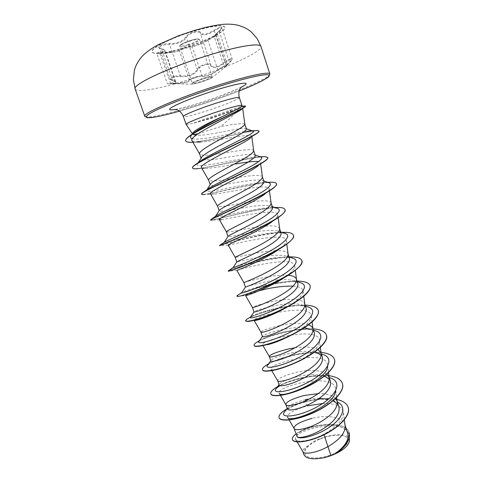<?xml version="1.0" encoding="UTF-8"?>
<svg xmlns="http://www.w3.org/2000/svg" width="483" height="483" viewBox="0 0 483 483"><rect width="100%" height="100%" fill="white"/><g stroke="black" fill="none" stroke-linecap="round" stroke-linejoin="round"><path stroke-width="0.36" stroke-dasharray="2.42 1.81" d="M184.246 47.95C196.883 44.031 207.539 39.757 216.215 35.114C222.373 31.715 225.277 29.143 224.933 27.386C222.796 24.597 212.345 25.877 193.562 31.226C171.145 37.867 150.092 48.68 152.187 52.013C152.978 53.613 156.854 53.897 163.803 52.858C169.684 51.941 176.494 50.304 184.246 47.95M184.168 47.732C205.221 41.423 226.479 30.918 224.855 27.157C222.717 24.361 212.26 25.635 193.484 30.984C171.06 37.62 150.008 48.445 152.109 51.784C152.996 54.851 167.571 52.84 184.168 47.732M171.586 52.086L165.542 52.762L171.574 52.086C176.054 51.415 178.426 50.793 178.71 50.22L184.518 48.022L192.512 46.012C196.327 45.48 201.32 43.47 207.497 39.98L216.396 35.024C213.22 36.859 214.156 35.537 219.197 31.045C223.991 26.1 222.289 25.804 214.09 30.163C207.183 34.492 202.697 35.283 200.626 32.548C199.775 31.087 197.402 30.888 193.502 31.95C189.541 33.255 186.933 34.957 185.677 37.058C182.888 41.284 177.551 43.464 169.678 43.597C161.956 43.392 154.898 47.648 161.038 48.692C165.941 50.208 165.44 51.415 159.553 52.315C152.785 53.341 157.881 53.685 165.542 52.762L165.512 53.281L163.387 53.45L156.921 53.553L159.933 52.876C163.471 52.381 165.162 51.675 165.017 50.775C164.757 50.123 163.586 49.556 161.509 49.073L159.378 47.817C159.909 45.746 163.302 44.587 169.557 44.339L173.343 44.134C179.966 43.132 184.313 40.91 186.384 37.469C187.887 33.562 199.527 30.055 200.306 33.261C201.761 35.627 205.366 35.434 211.125 32.687L214.464 30.743C218.57 28.141 221.051 27.241 221.914 28.038L221.914 28.044C222.017 28.732 221.117 29.904 219.222 31.558C215.931 34.359 214.283 36.02 214.277 36.533L216.275 35.724L207.98 40.331C201.459 43.929 196.207 46.042 192.216 46.676L184.735 48.457L179.362 50.6C178.251 51.524 173.632 52.418 165.512 53.281L175.727 82.979C184.071 82.979 188.605 81.935 189.336 79.846C189.529 79.14 191.25 78.27 194.51 77.226C197.867 76.193 200.391 75.734 202.081 75.849C206.416 76.338 211.669 74.316 217.833 69.775L219.475 68.677C223.84 66.014 226.4 64.668 227.167 64.637L226.122 66.262C229.437 63.545 222.959 66.775 218.34 70.12C211.832 74.768 206.307 76.9 201.779 76.501C200.197 76.32 197.849 76.706 194.734 77.66C191.709 78.632 190.115 79.484 189.964 80.208C189.137 82.291 184.373 83.396 175.661 83.511L170.692 83.637C177.406 83.601 178.046 82.545 172.618 80.474C167.275 79.236 173.53 75.934 180.189 76.549C189.01 76.978 194.903 74.684 197.861 69.667C198.875 67.741 201.079 66.189 204.478 65.03C207.829 64.094 209.888 64.311 210.654 65.682C213.118 68.991 217.984 67.922 225.253 62.482C232.003 58.123 233.404 58.195 229.455 62.699L226.122 66.262M168.796 83.71L192.699 84.145L200.831 82.213C208.179 79.641 211.989 78.077 212.272 77.522C213.878 76.085 211.089 76.429 203.917 78.554C195.929 81.029 189.119 84.459 192.699 84.145L200.807 82.207C206.229 80.45 210.045 78.886 212.272 77.522L226.147 66.243C227.143 65.374 227.481 64.837 227.167 64.637L217.422 34.486L216.215 35.114M225.253 62.482L224.855 61.963L221.661 64.287C216.112 67.59 212.544 67.825 210.962 64.994C210.238 61.8 198.616 65.398 197.161 69.292C195.337 73.193 191.026 75.42 184.222 75.97L180.352 75.843C174.109 75.916 170.68 76.918 170.076 78.85L172.19 80.087C174.321 80.794 175.522 81.464 175.794 82.104L175.794 82.11C175.86 82.895 174.055 83.227 170.366 83.106L175.727 82.979L175.661 83.511M319.505 439.252C307.792 444.771 303.125 450.078 305.498 455.185C308.728 459.333 321.95 458.832 333.318 453.899C345.556 447.88 350.012 442.452 346.679 437.622C342.707 433.861 330.143 434.712 319.505 439.252M186.088 124.348C186.547 124.705 189.245 124.228 194.178 122.924L211.759 118.263L238.524 108.971C234.249 114.393 228.314 120.255 220.713 126.564L198.157 133.682M194.039 123.074L211.276 117.967L231.309 110.903L230.023 112.008M192.367 133.755L192.705 134.262L193.013 132.759M194.178 122.924L240.866 106.345L241.941 105.445M347.76 433.329C345.333 425.052 328.766 423.06 314.825 426.447C302.805 429.767 296.779 433.04 296.755 436.264M305.715 399.616C295.699 402.242 289.655 404.977 287.584 407.809L287.349 408.932M294.968 379.686L284.813 383.303L294.968 379.686C307.955 375.973 319.366 375.261 329.195 377.543L323.924 376.034C316.552 374.09 307.87 374.247 297.872 376.523C287.331 379.221 281.124 381.836 279.265 384.365L279.132 385.066M326.925 374.053C320.066 369.9 309.911 369.32 296.447 372.315C284.245 375.545 277.973 378.346 277.64 380.719L277.671 380.791M314.638 352.035C307.454 350.761 299.225 351.147 289.957 353.194C278.818 355.977 272.466 358.44 270.897 360.578L270.842 360.952M304.248 327.848C297.45 327.311 290.023 327.903 281.957 329.635C270.257 332.479 263.76 334.749 262.468 336.44L262.456 336.591M308.613 324.793C301.398 322.692 292.028 322.879 280.502 325.349C268.101 328.386 261.575 330.65 260.929 332.153L260.929 332.153M306.174 308.396C305.661 306.928 304.332 305.805 302.195 305.021C295.065 303.101 285.622 303.378 273.879 305.842C261.605 308.74 254.97 310.774 253.986 311.952L253.986 311.976M304.839 304.574L304.682 303.922C303.113 298.24 286.86 298.476 272.412 301.513C259.908 304.447 253.249 306.439 252.44 307.49L252.446 307.496M297.908 283.569L294.642 280.768C287.717 278.933 278.075 279.283 265.722 281.812C253.128 284.668 246.36 286.431 245.43 287.101M288.122 275.298C281.166 274.918 273.209 275.63 264.237 277.435C251.685 280.255 244.899 281.969 243.867 282.573L243.867 282.573M289.559 258.483L286.944 256.207C280.237 254.499 270.414 254.939 257.481 257.536L236.827 261.889M275.962 250.671C269.749 250.931 263.09 251.746 255.978 253.11L235.203 257.391M281.124 233.138L279.089 231.339C272.702 229.793 262.722 230.355 249.156 233.011C236.362 235.656 229.322 236.839 228.042 236.567L228.157 236.296M262.601 226.346L247.64 228.544C235.028 231.115 227.97 232.263 226.467 231.979L226.449 231.955M272.593 207.521L271.078 206.156C265.064 204.816 254.952 205.51 240.745 208.233C227.837 210.769 220.659 211.663 219.21 210.902L219.415 210.328M271.102 203.101L271.041 202.854C270.142 199.177 254.118 201.097 239.212 203.723C226.569 206.175 219.373 207.032 217.634 206.295L217.598 206.229M263.972 181.632L262.903 180.642C259.196 178.921 245.165 181.047 232.245 183.202C219.246 185.629 211.922 186.215 210.28 184.959L210.606 183.975M262.45 177.092L262.408 176.917C261.683 173.765 245.72 176.132 230.699 178.644C218.026 180.974 210.697 181.548 208.71 180.352L208.656 180.231M255.266 155.466L254.565 154.795C251.486 153.28 237.129 155.774 223.659 157.911C210.534 160.229 203.065 160.501 201.26 158.738L201.731 157.223M253.708 150.811L253.678 150.696C253.134 148.088 237.244 150.907 222.095 153.31C209.393 155.514 201.924 155.798 199.702 154.143L199.612 153.962M345.146 425.885L344.826 424.503C342.489 416.545 325.995 414.855 312.078 418.363M338.855 406.577L337.267 403.824M333.047 400.775L337.333 402.007M319.366 398.264L309.253 399.006M337.243 402.098L337.164 401.5M335.582 398.499C332.195 395.076 326.363 393.458 318.092 393.657M330.457 381.347L329.309 379.312M329.261 378.074L329.195 377.555M322.445 357.281L321.219 355.246M317.959 349.475C312.658 346.872 305.008 346.311 294.998 347.784M314.348 332.962C313.733 331.211 312.145 329.883 309.591 328.977L313.425 330.179M313.062 329.315L313.014 328.935M288.14 254.348L288.037 253.919C287.005 251.589 283.141 250.508 276.445 250.665M279.663 228.851L279.585 228.519C278.184 226.014 272.738 225.271 263.235 226.286M246.457 129.015L246.052 128.617C243.752 127.349 229.171 130.857 215.279 133.223C206.748 134.793 200.288 135.488 195.899 135.318M244.869 124.234L244.857 124.197C243.021 123.08 234.973 123.871 220.713 126.564M322.632 403.516C334.816 403.112 341.753 406.058 343.455 412.343C343.437 419.757 336.911 427.026 323.876 434.157C310.696 441.106 297.117 442.748 295.735 439.506C290.15 431.12 346.661 416.008 348.853 435.141C349.161 441.257 344.693 447.439 335.45 453.682M303.837 454.491C303.076 451.949 304.471 449.081 308.015 445.894C319.015 435.014 348.943 430.413 349.426 439.796M308.015 445.894C304.157 448.103 302.43 449.999 302.829 451.575L302.926 451.804M323.876 434.157L324.069 434.76M305.612 400.763L305.516 401.85C316.757 399.085 326.454 398.777 334.604 400.932M284.565 411.824C287.892 408.207 294.871 404.881 305.516 401.85L304.531 401.753C316.311 398.578 326.864 397.769 336.204 399.32M295.976 434.012C308.148 423.935 345.985 419.443 349.155 432.665M286.661 409.041C291.412 406.257 297.371 403.83 304.531 401.753L304.598 401.941C323.87 396.465 345.327 397.901 348.152 407.272M292.469 439.639C289.402 429.61 344.91 415.543 349.185 432.762M279.138 417.783C277.622 413.901 289.094 406.263 304.598 401.941L307.375 405.871C293.73 409.916 287.101 413.671 287.494 417.143M238.524 108.971C241.15 108.101 242.526 107.836 242.659 108.18L241.965 109.086L245.237 106.695M192.077 140.71C192.916 141.881 195.693 142.328 200.421 142.05C217.229 141.036 251.933 132.771 251.715 136.242L250.315 138.156L258.29 132.469M201.489 167.667C201.991 168.386 203.826 168.639 206.99 168.422C214.458 167.655 224.082 166.164 235.867 163.942M260.675 164.021L260.494 162.674C260.609 163.429 259.776 164.522 257.976 165.947L265.922 160.32M210.473 193.749C210.775 194.184 211.959 194.317 214.029 194.148C226.702 192.928 269.224 182.828 269.17 188.835C269.333 190 268.029 191.648 265.264 193.78L272.998 188.388M221.389 219.711C231.327 218.334 277.665 207.316 277.773 214.736C277.973 216.39 276.089 218.69 272.122 221.649M228.181 245.129L229.045 245.129C235.68 243.589 285.984 231.417 286.286 240.377C286.51 242.635 283.926 245.69 278.546 249.548L280.14 248.504M236.893 270.444L237.081 270.395C239.767 268.729 294.165 255.139 294.715 265.759C294.92 268.765 291.509 272.672 284.487 277.465L290.452 273.807M237.449 296.357L245.527 295.499C245.823 294.902 250.315 293.356 259.015 290.863M293.115 286.123C299.134 286.504 302.449 288.091 303.058 290.893C303.227 294.799 298.802 299.647 289.788 305.431L294.6 302.726M247.507 321.455L254.088 320.307C251.951 317.265 310.267 302.11 311.312 315.779C311.324 320.863 305.642 326.762 294.256 333.475L297.329 332.014M258.936 346.257L264.328 345.2L262.553 344.874C259.727 340.654 318.243 325.439 319.48 340.424C320.597 346.063 310.231 355.319 297.28 361.755C288.224 366.144 280.955 368.752 275.473 369.58C272.804 369.954 271.295 369.827 270.939 369.199C267.461 363.784 326.182 348.557 327.571 364.828M280.496 395.432L279.252 393.289C275.129 386.684 334.001 371.451 335.594 388.99L336.657 397.431M241.989 106.218L240.866 106.345M284.813 383.303L280.11 385.657M316.836 352.644L321.358 354.015C314.608 352.445 306.349 352.566 296.574 354.365C285.254 356.659 276.668 359.479 270.812 362.83L267.552 365.257M314.318 330.457C309.132 329.177 302.557 329.056 294.588 330.094C280.074 331.906 264.69 337.273 260.186 340.43L258.979 341.433M307.194 306.639C303.137 305.576 297.848 305.347 291.334 305.95C274.072 307.417 253.376 314.475 250.611 316.999L250.363 317.228M299.895 282.507C296.725 281.649 292.517 281.39 287.282 281.716C268.548 282.76 242.762 291.177 241.693 292.65M292.426 258.073C289.987 257.397 286.715 257.137 282.597 257.3C262.933 257.952 231.423 267.872 232.963 267.697M284.789 233.313L277.375 232.643C264.666 232.842 242.883 237.914 231.78 240.715M230.27 241.083L224.19 242.309M276.982 208.227L271.651 207.696C253.4 207.756 211.476 219.65 215.484 216.354L215.581 216.251M268.995 182.809L265.433 182.423C248.866 182.345 201.188 195.331 206.658 190.067L207.261 189.475M260.826 157.041L258.731 156.8C244.567 156.679 190.682 170.879 197.764 163.369L199.195 161.974M252.476 130.923L252.084 130.784M244.398 131.515C228.966 134.008 199.225 140.746 192.373 138.748M192.041 134.256L191.19 135.578L192.222 134.419M328.343 375.629C312.924 373.643 288.919 379.928 277.64 386.587M321.02 352.391C313.896 351.775 305.89 352.361 297.015 354.148C285.362 356.653 276.01 359.805 268.959 363.602L268.59 363.802M313.002 328.857C308.148 328.549 302.714 328.82 296.701 329.672C281.058 332.286 268.657 335.957 259.504 340.684M305.075 305.105L294.564 305.498C278.033 307.091 257.844 313.334 249.657 317.566M297.093 281.112L291.346 281.299C272.424 282.507 245.636 290.784 238.837 294.497M289.021 256.878L287.337 256.932C267.099 257.717 233.265 268.065 228.882 270.45M281.994 232.347C260.566 232.999 218.69 245.829 219.445 245.515M274.918 207.503C254.776 208.535 212.297 220.761 210.679 219.97M271.41 182.188C254.692 182.031 201.586 196.943 201.592 193.991M261.889 156.691C244.489 158.207 193.9 171.821 192.572 167.921M255.507 130.664L252.784 131.026M252.76 131.026C234.545 134.057 187.048 146.065 185.768 140.843M244.633 106.031L231.309 110.903L241.953 107.021L245.473 106.302M342.387 383.411C336.874 364.623 267.244 384.305 270.854 393.856M334.435 359.352C329.309 341.843 258.828 361.936 262.541 369.887M326.405 335.045C321.72 318.955 250.925 339.12 254.118 345.568M318.285 310.484C314.047 295.856 242.937 316.087 245.599 321.002M310.086 285.67C306.294 272.527 234.877 292.831 236.996 296.17M301.797 260.591C298.717 249.463 231.623 267.775 228.501 270.897M293.459 235.36C291.315 225.549 224.323 243.806 219.862 245.666L219.517 245.726M284.958 209.64C282.893 201.936 221.365 218.364 212.007 220.133L219.934 219.765M276.403 183.757C274.779 177.792 218.147 192.82 204.683 194.474L214.029 194.148M267.799 157.706C267.298 153.045 214.838 167.1 197.855 168.694L206.99 168.422M259.003 131.165C257.517 128.538 211.789 140.97 193.683 142.207L197.203 142.111M194.142 122.815C202.89 120.641 219.85 115.093 231.236 110.685L229.606 110.341M207.497 39.98L207.98 40.331L217.833 69.775L218.34 70.12M192.512 46.012L192.216 46.676L202.081 75.849L201.779 76.501M178.71 50.22L179.362 50.6L189.336 79.846L189.964 80.208M170.692 83.637L159.553 52.315M172.618 80.474L161.509 49.073L161.038 48.692M180.189 76.549L180.352 75.843L169.557 44.339L169.678 43.597M197.861 69.667L197.161 69.292L186.384 37.469L185.677 37.058M210.654 65.682L210.962 64.994L200.306 33.261L200.626 32.548M216.396 35.024L216.275 35.724L226.219 65.61L224.535 67.318L229.389 62.204L229.455 62.699M219.197 31.045L229.389 62.204C231.254 60.514 232.154 59.361 232.081 58.751C231.26 58.117 228.851 59.186 224.855 61.963L214.09 30.163M203.627 78.155C208.662 76.622 211.451 76.085 211.995 76.543C211.331 77.63 207.581 79.309 200.741 81.573C195.724 83.112 192.916 83.656 192.325 83.203C192.934 82.134 196.702 80.456 203.627 78.155M191.002 40.813C184.023 43.108 180.28 44.973 179.791 46.41C180.479 47.135 183.365 46.76 188.442 45.281C195.337 43.017 199.056 41.158 199.606 39.703C198.966 38.972 196.098 39.34 191.002 40.813M188.322 44.605C176.47 48.324 178.607 43.995 190.737 40.373C202.902 36.623 199.974 41.17 188.322 44.605M135.162 89.017C136.472 93.147 161.956 88.286 190.145 79.369C225.579 68.393 262.879 51.609 260.929 46.446M269.858 73.947C271.289 77.515 233.814 93.104 198.646 104.304C170.65 113.342 145.649 119.18 144.779 116.282M239.242 90.907C226.72 95.833 213.353 100.591 199.129 105.173L179.398 111.162M239.339 97.584C240.075 98.767 223.303 105.572 207.086 110.782C192.904 115.298 185.001 117.212 183.377 116.524M241.319 87.121C232.112 91.661 219.089 96.678 202.238 102.161C190.918 105.771 181.988 108.192 175.45 109.418M168.766 83.71C167.716 83.843 167.196 83.716 167.215 83.33L156.721 53.275L165.542 52.762M203.886 78.626C214.319 75.668 211.62 77.105 212.134 76.755L199.606 39.703L198.682 39.002C198.03 39.014 198.127 38.368 190.755 40.361C180.322 43.603 178.734 46.483 179.791 46.41L192.343 83.456L192.928 83.04C193.719 82.364 197.372 80.896 203.886 78.626M179.404 111.168L199.111 105.179C213.329 100.597 226.708 95.839 239.242 90.913M175.263 109.351C177.992 108.965 190.507 106.025 202.419 102.064C219.711 96.781 240.208 87.96 241.428 86.958M210.28 184.959L210.171 184.645M201.26 158.738L201.079 158.231M345.055 425.209L344.826 424.503M304.797 304.26L304.682 303.922M348.853 435.135L349.239 438.274M242.659 108.174L242.708 108.536M251.715 136.242L251.83 137.063M269.182 188.835L269.454 190.839M277.779 214.736L278.166 217.604M286.292 240.371L286.781 244.09M294.715 265.759L295.312 270.305M303.058 290.893L303.753 296.254M311.312 315.779L312.109 321.932M262.553 344.874L262.957 345.568M319.486 340.424L320.374 347.355M270.939 369.199L271.772 370.624M327.583 364.828L328.555 372.52M287.482 417.149L289.136 419.987M343.455 412.343L344.373 419.727M296.574 354.365L297.015 354.148M270.812 362.83L268.959 363.602M294.588 330.094L296.701 329.672M260.186 340.43L259.377 340.865M291.334 305.95L294.564 305.498M287.282 281.716L291.346 281.299M282.597 257.3L287.337 256.932M277.375 232.643L282.042 232.365M271.651 207.696L275.014 207.539M265.433 182.423L267.673 182.339M258.731 156.8L260.029 156.758M287.584 407.809L287.156 408.383M279.011 384.71L279.265 384.365M305.395 306.059L302.195 305.021M297.268 281.637L294.642 280.762M289.039 256.92L286.944 256.207M280.708 231.9L279.089 231.339M272.279 206.579L271.078 206.156M263.748 180.944L262.903 180.642M206.658 190.067L206.857 189.759M255.109 154.995L254.565 154.795M197.764 163.369L198.211 162.68M246.366 128.726L246.052 128.611M272.128 221.649L279.494 216.656M228.242 245.171L219.862 245.666M237.081 270.395L228.302 271.078M297.28 361.755L297.172 362.069M275.473 369.58L273.209 370.352M172.449 80.468L175.794 82.11L165.017 50.775C165.21 50.214 163.942 49.52 161.213 48.686L159.378 47.817L170.076 78.85C169.835 79.152 170.626 79.689 172.449 80.468M229.497 62.675C231.81 60.393 232.667 59.083 232.081 58.751L221.908 28.02L219.149 31.075C212.454 37.137 214.748 35.639 214.277 36.533L224.517 67.777L229.497 62.675M171.574 52.092L163.803 52.858"/><path stroke-width="0.72" d="M195.899 135.318L192.705 134.262M192.041 134.256L193.013 132.759C195.162 129.698 208.034 123.129 220.502 117.417L222.591 116.457C234.943 110.553 241.415 107.135 241.989 106.218L241.935 105.403C240.751 104.793 233.029 106.761 218.775 111.307C201.816 116.783 185.098 123.479 186.064 124.312L192.367 133.755M193.411 134.733L198.157 133.682M297.154 441.939L302.926 451.804C304.097 454.618 316.051 453.193 327.915 446.648L330.933 455.578L334.013 454.346C344.633 447.161 349.215 440.158 347.76 433.329M324.069 434.76L327.915 446.648L330.698 444.994C340.557 438.612 345.369 432.249 345.146 425.885L344.373 419.727M294.044 428.397L297.274 436.91C299.647 438.793 313.322 435.455 324.854 427.672C335.564 420.325 340.231 413.297 338.855 406.577L337.164 401.5M312.078 418.363C300.07 421.774 294.044 425.088 294.014 428.294M289.136 419.987L294.093 428.475C295.143 431.385 309.875 428.675 322.511 420.729C332.515 414.36 337.424 408.147 337.243 402.098L336.657 397.431M285.894 404.7L287.349 408.932C287.741 411.721 302.738 408.757 315.743 400.667C326.683 393.742 331.586 387.306 330.457 381.347L329.195 377.555L329.563 377.658L329.195 377.555M318.092 393.657L304.302 395.45C292.197 398.771 286.051 401.832 285.87 404.627L285.918 404.748C286.721 407.247 301.44 404.144 314.24 396.211C324.383 389.853 329.394 383.804 329.261 378.074L328.555 372.52M277.653 380.761L279.132 385.066C279.391 387.372 294.262 383.979 307.399 375.931C318.424 369.078 323.441 362.866 322.445 357.281L320.99 352.898L317.959 349.475M271.772 370.624L277.671 380.791C278.208 382.874 292.921 379.348 305.878 371.427C316.172 365.088 321.28 359.213 321.201 353.816L320.99 352.898M294.998 347.784L288.514 348.949C276.21 352.083 269.816 354.619 269.327 356.563L270.836 360.952C270.909 362.781 285.701 358.941 298.965 350.936C310.098 344.144 315.224 338.154 314.348 332.962L313.014 328.935M262.957 345.568L269.345 356.599C269.617 358.247 284.306 354.287 297.425 346.383C307.876 340.056 313.087 334.369 313.062 329.315L312.109 321.932M254.197 320.507L260.935 332.165L262.456 336.591C262.354 337.931 277.127 333.596 290.44 325.669C301.658 318.961 306.898 313.201 306.174 308.396L304.797 304.26M260.935 332.165C260.935 333.367 275.6 328.953 288.882 321.068C299.484 314.765 304.803 309.271 304.839 304.574L303.753 296.254M252.44 307.49L253.986 311.976C253.72 312.809 268.361 308.015 281.818 300.136C293.145 293.489 298.506 287.971 297.908 283.569L296.496 279.331M284.487 277.465C269.393 287.814 245.153 296.52 245.539 295.511L252.446 307.496C252.162 308.226 266.803 303.342 280.255 295.481C291.007 289.208 296.435 283.907 296.532 279.585L295.312 270.305M241.693 292.65L245.442 287.101C245.4 287.282 259.806 282 273.112 274.32C284.535 267.751 290.017 262.474 289.559 258.483L288.116 254.143M245.424 287.101L243.867 282.573C243.378 282.803 257.952 277.429 271.524 269.617C282.44 263.374 287.983 258.278 288.14 254.348L286.781 244.09M284.789 233.313L285.634 233.603C292.016 235.946 283.225 244.09 267.19 252.573C251.208 261.068 234.249 267.389 233.06 267.667L236.827 261.889C237.334 261.303 251.341 255.598 264.31 248.226C275.817 241.748 281.42 236.718 281.124 233.138M235.209 257.403L235.203 257.391C234.533 257.095 249.023 251.22 262.704 243.474C273.783 237.262 279.434 232.383 279.663 228.851L278.166 217.604M224.19 242.309L228.157 236.296C229.135 234.992 242.714 228.954 255.404 221.848C267.039 215.43 272.762 210.654 272.593 207.521L271.084 202.987M226.467 231.979L226.449 231.943C225.585 231.115 239.991 224.728 253.786 217.042C265.028 210.866 270.8 206.217 271.102 203.101L269.454 190.839M215.521 216.293L219.415 210.328C220.816 208.354 234.068 201.979 246.408 195.18C258.133 188.853 263.99 184.337 263.972 181.632M219.149 210.739L217.598 206.229C216.541 204.846 230.862 197.939 244.766 190.32C256.183 184.18 262.076 179.773 262.45 177.092L260.675 164.021M206.857 189.759L210.606 183.975C212.448 181.342 225.259 174.749 237.31 168.217C249.131 161.98 255.115 157.73 255.266 155.466L253.702 150.762M210.171 184.645L208.656 180.231C207.406 178.293 221.631 170.855 235.656 163.302C247.236 157.21 253.255 153.045 253.708 150.811L251.83 137.063M198.211 162.68L201.731 157.223C203.959 153.992 216.354 147.23 228.109 140.951C240.057 134.787 246.173 130.808 246.457 129.015L244.869 124.234M201.079 158.231L199.612 153.962C198.163 151.451 212.297 143.469 226.436 135.983C238.191 129.939 244.338 126.033 244.875 124.264L244.857 124.197M337.267 403.824L333.047 400.775M328.392 399.218L319.366 398.264M309.253 399.006L305.715 399.616L305.612 400.763M336.959 400.878L335.582 398.499M329.309 379.312L325.156 376.48M329.014 377.012L326.925 374.053M321.219 355.246L316.83 352.644L314.638 352.035M309.591 328.977L304.248 327.848M312.875 328.537C312.314 326.919 310.889 325.669 308.613 324.793M296.405 279.047C295.584 276.946 292.819 275.696 288.122 275.298M276.445 250.665L275.962 250.671M263.235 226.286L262.601 226.346M349.185 432.762L349.221 432.859C350.586 439.669 346.082 446.558 335.709 453.525L343.914 448.689C347.875 445.429 349.71 442.464 349.426 439.796L349.239 438.274M330.933 455.578L324.232 457.673C312.863 459.894 306.065 458.832 303.837 454.491L302.871 451.708M337.333 402.007C347.307 406.583 342.96 418.272 329.4 427.244C315.906 436.312 299.484 439.687 297.274 436.91M336.204 399.32C342.701 400.624 346.673 403.245 348.122 407.175C350.954 415.066 339.102 427.383 323.459 434.821C307.816 442.337 293.483 443.37 292.432 439.542C291.986 438.003 293.169 436.161 295.976 434.012M349.221 432.859L349.155 432.665C350.471 439.941 345.448 447.155 334.079 454.31L334.013 454.346M348.152 407.272L348.189 407.374C351.02 415.271 339.169 427.588 323.525 435.02C307.888 442.543 293.555 443.569 292.499 439.735L292.469 439.639M335.709 453.525L334.079 454.31M307.375 405.871L322.632 403.516M241.965 109.086C236.308 113.807 186.824 136.375 192.077 140.71L199.642 154.041M250.315 138.156C242.243 144.707 197.257 164.824 201.489 167.667L208.668 180.286M235.867 163.942C246.294 162.028 253.75 161.207 258.236 161.479M257.976 165.947C247.562 174.194 207.038 192.011 210.473 193.749L217.61 206.253M265.264 193.78C252.971 203.265 216.668 218.769 219.367 219.572L221.389 219.711L219.934 219.765M272.122 221.649C258.429 231.906 226.189 245.11 228.181 245.129L235.203 257.391L236.779 261.967M278.546 249.548C263.845 260.138 235.583 271.054 236.893 270.444L243.867 282.573M259.015 290.863C270.915 287.548 282.283 285.972 293.115 286.123M288.399 306.3C274.586 314.831 256.932 320.857 254.541 320.464M290.754 335.431C281.076 340.352 273.245 343.455 267.262 344.735M327.607 366.277C327.679 380.411 280.315 399.471 279.252 393.289M335.588 390.995C334.846 406.046 289.015 424.068 287.494 417.143M284.565 411.824L284.064 412.488C279.82 418.447 299.074 417.058 318.007 406.348C337.037 395.782 343.057 381.51 329.563 377.658M280.11 385.657C277.81 387.01 276.324 388.217 275.666 389.28C272.291 394.225 291.146 391.81 309.633 381.473C328.217 371.246 334.942 358.096 322.662 354.401L321.358 354.009L322.662 354.401M267.552 365.257L267.226 365.709C264.666 369.64 283.11 366.307 301.169 356.327C319.311 346.438 326.677 334.345 315.592 330.855L314.318 330.457M258.979 341.433L258.737 341.771C256.944 344.705 274.984 340.539 292.62 330.909C310.334 321.352 318.267 310.255 308.353 307.007L307.194 306.639M250.363 317.228L250.2 317.464C249.125 319.414 266.755 314.505 283.974 305.214C301.265 295.982 309.712 285.833 300.945 282.857L299.895 282.507M241.609 292.77C241.216 293.761 258.417 288.206 275.232 279.246C292.106 270.329 301.006 261.074 293.374 258.393L292.426 258.073M231.78 240.715L230.27 241.083M224.257 242.225L224.818 241.868C227.825 240.268 244.47 233.349 259.431 225.41C274.441 217.477 282.863 210.461 277.707 208.481L276.982 208.227M215.581 216.251L216.861 215.346C221.413 212.58 237.558 205.335 251.534 197.994C266.58 190.139 272.605 185.152 269.611 183.027L268.995 182.809M207.261 189.475L209.169 188.098C215.007 184.355 230.488 177.038 243.51 170.312C257.463 163.218 263.404 158.859 261.327 157.223L260.826 157.041M199.195 161.974L201.761 160.127C216.39 150.72 259.069 132.113 252.863 131.062L252.476 130.923M251.504 130.802L244.398 131.515M192.373 138.748C190.399 138.247 190.006 137.19 191.19 135.578M192.222 134.419L197.149 130.615C204.4 126.033 212.882 121.318 222.591 116.457M286.661 409.041C281.021 412.446 278.492 415.295 279.071 417.584C280.261 421.858 296.9 420.264 314.572 411.987C332.274 403.794 345.188 391.001 342.356 383.315C340.72 379.119 336.047 376.559 328.343 375.629M277.64 386.587C272.629 389.54 270.353 391.93 270.812 393.76C271.802 397.455 288.339 395.281 306.101 386.955C323.894 378.702 337.056 366.392 334.405 359.249C332.908 355.44 328.446 353.151 321.02 352.391M268.59 363.802C264.159 366.313 262.118 368.275 262.474 369.688C263.253 372.785 279.681 370.032 297.54 361.652C315.417 353.339 328.838 341.517 326.369 334.942C324.956 331.404 320.501 329.376 313.002 328.857M259.504 340.684L257.004 342.115C254.813 343.528 253.823 344.608 254.046 345.369C254.613 347.863 270.927 344.512 288.882 336.077C306.85 327.703 320.531 316.383 318.255 310.382C316.945 307.152 312.549 305.395 305.075 305.105M249.657 317.566L246.65 319.335L245.533 320.79C245.883 322.674 262.076 318.708 280.128 310.225C298.192 301.79 312.139 290.977 310.05 285.562C308.842 282.658 304.525 281.172 297.093 281.112M238.837 294.497L236.924 295.964C235.795 300.547 307.84 270.878 301.766 260.488C300.661 257.904 296.417 256.702 289.021 256.878M228.882 270.45L228.236 270.872C226.714 273.819 298.983 243.993 293.386 235.143C292.523 233.084 288.943 232.148 282.64 232.329L281.994 232.347M284.958 209.64L284.994 209.749C285.465 211.312 283.63 213.613 279.494 216.656C263.253 228.737 217.362 246.547 219.517 245.726L219.765 245.346C223.327 244.561 290.017 216.299 284.928 209.531C284.348 208.076 281.812 207.37 277.333 207.424L274.918 207.503M210.679 219.97L211.693 218.98C219.62 214.881 280.901 188.593 276.373 183.649C276.004 182.689 274.35 182.2 271.41 182.188L267.673 182.339M204.683 194.474C202.83 194.679 201.822 194.589 201.665 194.208L201.592 193.991C201.459 193.592 202.262 192.856 204.001 191.787C215.696 184.796 271.651 160.827 267.727 157.488L264.889 156.583L261.889 156.691M192.572 167.921L192.524 167.812C192.27 167.04 193.659 165.681 196.696 163.755C211.566 154.379 262.287 132.982 258.985 131.05L257.723 130.579L255.507 130.664M185.768 140.843L185.72 140.734C185.333 139.382 187.525 137.172 192.282 134.099C208.873 123.479 247.465 107.172 245.4 106.079L244.633 106.031M279.071 417.584L279.138 417.783C280.327 422.057 296.973 420.47 314.644 412.198C332.34 403.999 345.254 391.206 342.423 383.514L342.387 383.411M270.854 393.856L270.885 393.959C271.875 397.654 288.411 395.492 306.174 387.167C323.96 378.913 337.122 366.597 334.471 359.455L334.435 359.352M262.474 369.688L262.541 369.887C263.163 371.409 266.719 371.566 273.209 370.352C280.049 368.976 288.037 366.217 297.172 362.069C315.248 353.828 329.177 341.686 326.436 335.148L326.405 335.045M254.046 345.369L254.118 345.568C254.396 346.341 256.008 346.571 258.936 346.257C266.411 345.502 283.358 339.821 297.329 332.014C312.296 323.513 319.293 316.371 318.321 310.587L318.285 310.484M245.533 320.79L247.507 321.455C253.394 321.521 277.882 313.129 294.6 302.726C305.884 295.693 311.058 290.035 310.122 285.773L310.086 285.67M236.924 295.964L237.449 296.357C240.172 297.28 272.406 285.912 290.452 273.807C298.838 268.204 302.636 263.833 301.833 260.699L301.797 260.591M228.501 270.897L228.302 271.084C226.769 272.786 267.087 258.079 285.344 245.129C291.394 240.872 294.093 237.618 293.459 235.36L293.386 235.143M212.007 220.133L210.642 220.103C207.835 219.831 259.377 198.96 272.998 188.388C275.612 186.384 276.759 184.88 276.445 183.866L276.403 183.757M201.665 194.208C198.205 192.614 255.567 168.766 265.922 160.32C267.365 159.167 267.987 158.297 267.799 157.706L267.727 157.488M197.855 168.694C194.661 168.984 192.91 168.76 192.596 168.036C188.485 164.866 251.83 138.198 258.29 132.469L259.003 131.165M193.683 142.207C188.944 142.57 186.317 142.153 185.798 140.958C181.862 135.862 243.015 109.641 245.237 106.695L245.4 106.079M324.232 457.673C332.069 455.723 338.631 452.728 343.914 448.689M208.004 55.418C168.537 67.457 131.768 84.948 135.162 89.017L133.362 79.617L134.419 70.174L135.095 67.964C135.771 65.664 139.026 59.27 143.046 55.412C147.261 51.361 152.598 47.666 159.058 44.327L178.547 35.784L194.317 30.453L205.927 27.314C213.939 25.611 219.572 24.633 222.826 24.379C228.374 23.866 233.603 24.204 238.524 25.382C243.589 27.042 247.073 28.654 248.986 30.212C250.683 31.202 253.49 34.13 257.409 39.008L260.929 46.446C260.415 42.637 238.059 46.078 208.004 55.418M135.162 89.017L144.779 116.282C141.893 113.62 178.915 97.584 218.02 85.268C247.821 75.759 269.689 71.23 269.858 73.947L260.929 46.446M179.398 111.162C155.84 117.87 140.873 119.971 148.233 114.628C155.285 109.381 186.921 96.6 218.225 86.662C245.116 78.107 265.698 73.513 268.669 74.998C271.712 76.471 258.888 83.148 239.242 90.907M186.064 124.312L183.377 116.524C182.351 115.503 199.038 108.633 216.034 103.193C230.331 98.689 238.095 96.817 239.339 97.584C238.385 93.678 238.844 90.448 240.715 87.9L241.428 86.958M175.45 109.418C167.71 110.704 167.673 109.357 175.341 105.391C184.669 100.929 197.589 96.014 214.114 90.647C240.504 82.17 253.961 80.848 241.319 87.121M144.779 116.282L147.279 117.743L151.39 117.604C157.947 116.735 167.281 114.586 179.404 111.168M228.018 236.507L226.449 231.943M347.76 433.323L345.055 425.209M281.118 233.138L279.645 228.701M263.978 181.632L262.438 177.013M295.735 439.506L297.039 441.734M242.708 108.536L244.875 124.264M219.367 219.572L226.449 231.955M320.374 347.355L321.201 353.816M280.496 395.432L285.918 404.748M241.935 105.403L239.339 97.584M241.989 106.169L245.298 106M259.377 340.865L257.004 342.115M250.454 317.096L246.65 319.335M241.627 292.722L237.153 295.554M233.06 267.667L228.236 270.872M282.042 232.365L282.64 232.329M224.818 241.868L219.765 245.346M275.014 207.539L277.333 207.424M216.861 215.346L211.693 218.98M209.169 188.098L204.001 191.787M260.029 156.758L264.889 156.583M201.761 160.127L196.696 163.755M252.084 130.784L257.723 130.579M197.149 130.615L192.282 134.099M287.156 408.383L284.064 412.488M275.666 389.28L279.011 384.71M267.226 365.709L270.77 360.753M315.592 330.855L313.425 330.179M258.737 341.771L262.426 336.506M308.353 307.007L305.395 306.059M250.2 317.464L253.98 311.958M300.945 282.857L297.268 281.637M293.374 258.393L289.039 256.92M285.634 233.603L280.708 231.9M277.707 208.481L272.279 206.579M269.611 183.027L263.748 180.944M261.327 157.223L255.109 154.995M252.863 131.062L246.366 128.726M200.421 142.05L197.203 142.111M229.045 245.129L228.242 245.171M280.14 248.504L285.344 245.129M183.377 116.524C182.061 113.282 180.014 111.096 177.243 109.967L175.263 109.351M239.242 90.913C257.469 83.945 269.357 77.038 268.85 76.537L269.858 73.947"/></g></svg>

